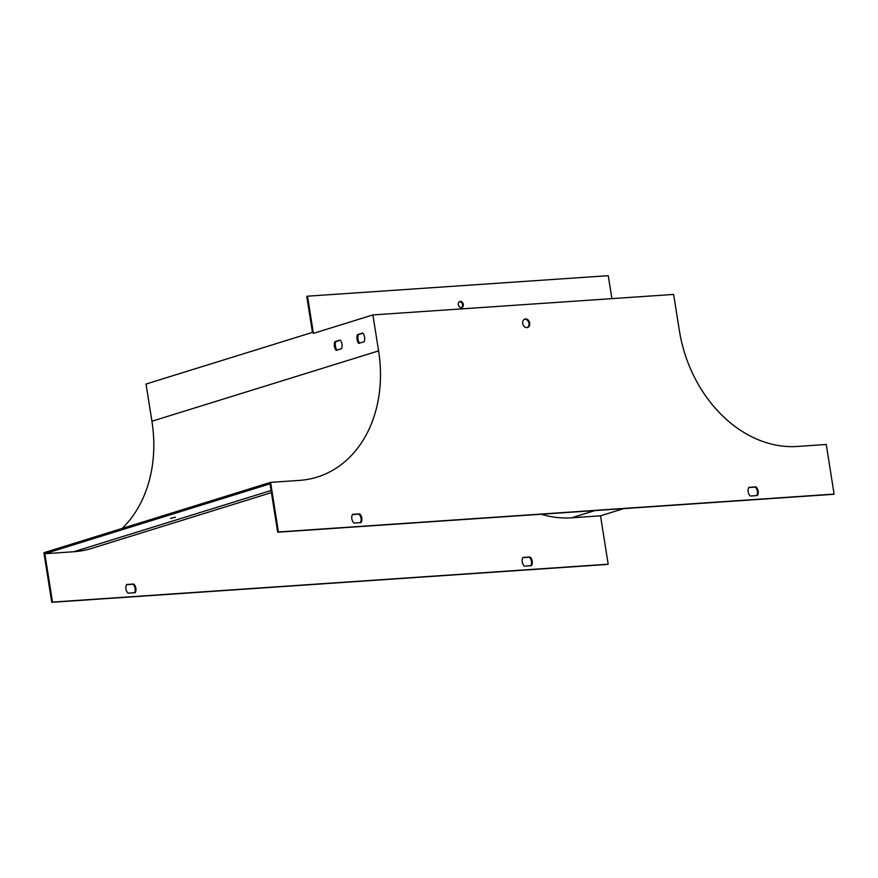 <?xml version="1.0" encoding="UTF-8"?>
<svg xmlns="http://www.w3.org/2000/svg" width="878" height="878" viewBox="0 0 878 878"><rect width="100%" height="100%" fill="white"/><g stroke="black" fill="none" stroke-linecap="round" stroke-linejoin="round"><path stroke-width="1.32" d="M271.412 492.613L91.542 548.432A126.388 98.775 -107.2 0 1 73.73 551.746L44.855 553.722L270.018 483.833L277.678 532.211L833.343 494.325L834.1 494.084L826.242 444.477L797.367 446.452A125.126 97.787 -107.2 0 1 679.331 330.391L673.635 294.426L372.898 314.928L378.594 350.893A125.126 97.787 72.8 0 1 317.09 477.116A125.126 97.787 72.8 0 1 299.453 480.398L270.578 482.362L278.436 531.969L834.1 494.084M170.486 518.349L175.49 517.263L170.486 518.349M44.855 553.722L52.515 602.088L51.758 602.319L43.9 552.712L270.578 482.362M352.572 514.376L359.684 513.893A6.322 4.939 -107.2 0 1 361.067 522.575L353.955 523.058A6.322 4.939 -107.2 0 1 352.572 514.376M757.396 495.554L750.284 496.037A6.322 4.939 -107.2 0 1 748.912 487.356L756.024 486.873A6.322 4.939 -107.2 0 1 757.396 495.554M522.728 323.51A4.423 3.457 -107.2 0 1 524.901 319.054A4.423 3.457 -107.2 0 1 529.511 322.248A4.423 3.457 -107.2 0 1 527.524 327.505A4.423 3.457 -107.2 0 1 522.728 323.51M352.473 514.574L358.937 514.135A6.322 4.939 -107.2 0 1 360.419 522.619M748.802 487.553L755.278 487.103A6.322 4.939 -107.2 0 1 756.759 495.598M524.528 319.197A4.423 3.457 -107.2 0 1 528.765 322.489A4.423 3.457 -107.2 0 1 527.14 327.593M611.889 298.63L608.245 275.681L307.509 296.182L313.402 333.388L372.898 314.928M51.758 602.319L607.422 564.433L608.18 564.203L600.519 515.836L623.797 508.603M278.436 531.969L277.678 532.211M600.519 515.836L571.644 517.8A126.388 98.775 -107.2 0 1 541.232 514.234M126.553 584.682L133.017 584.243A6.322 4.939 -107.2 0 1 134.499 592.738M522.882 557.662L529.357 557.223A6.322 4.939 -107.2 0 1 530.839 565.717M122.174 528.424A125.126 97.787 72.8 0 0 151.916 421.242L146.022 384.037L312.458 332.389L306.762 296.413L307.509 296.182M52.515 602.088L608.18 564.203M135.146 592.694A6.322 4.939 72.8 0 0 133.763 584.013L126.651 584.496A6.322 4.939 72.8 0 0 128.034 593.177L135.146 592.694M522.992 557.475A6.322 4.939 72.8 0 0 524.364 566.156L531.475 565.673A6.322 4.939 72.8 0 0 530.103 556.992L522.992 557.475M341.564 348.72L336.186 350.388A6.322 3.874 86.1 0 1 334.814 341.707L340.192 340.038A6.322 3.874 86.1 0 1 341.564 348.72M364.161 341.707L358.784 343.375A6.322 3.874 86.1 0 1 357.401 334.694L362.779 333.025A6.322 3.874 86.1 0 1 364.161 341.707M337.02 350.135A6.322 3.874 86.1 0 1 335.813 341.641L340.357 340.225M359.607 343.122A6.322 3.874 86.1 0 1 358.4 334.628L362.943 333.223M357.401 334.694L358.4 334.628M459.523 301.67A3.161 2.469 -107.2 0 1 462.432 304.04A3.161 2.469 -107.2 0 1 461.378 307.629M463.321 304.37A3.161 2.469 -107.2 0 1 461.762 307.552A3.161 2.469 -107.2 0 1 458.338 304.699A3.161 2.469 -107.2 0 1 459.885 301.516A3.161 2.469 -107.2 0 1 463.321 304.37M334.814 341.707L335.813 341.641M530.103 556.992L529.357 557.223M756.024 486.873L755.278 487.103M133.763 584.013L133.017 584.243M359.684 513.893L358.937 514.135M73.73 551.746L271.072 490.506M571.644 517.8L594.922 510.579M151.916 421.242L378.594 350.893"/></g></svg>
